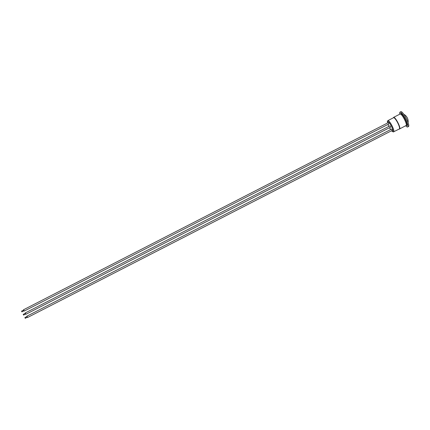 <?xml version="1.0" encoding="UTF-8"?>
<svg xmlns="http://www.w3.org/2000/svg" width="430" height="430" viewBox="0 0 430 430"><rect width="100%" height="100%" fill="white"/><g stroke="black" fill="none" stroke-linecap="round" stroke-linejoin="round"><path stroke-width="0.64" d="M23.424 314.701L23.537 315.104L23.424 314.701M23.172 314.394L25.375 313.266L25.628 313.572L25.741 313.975L23.537 315.104M21.753 311.487L21.865 311.89L21.753 311.487M21.5 311.18L23.704 310.046L23.951 310.358L24.069 310.761L21.865 311.89M25.096 317.915L25.214 318.318L25.096 317.915M24.849 317.609L27.047 316.48L27.3 316.786L27.412 317.19L25.214 318.318M27.3 317.249L26.934 316.539M26.896 316.179L391.574 129.081L392.036 129.65L392.246 130.392L27.568 317.49M25.628 314.034L25.262 313.319M25.22 312.965L389.897 125.866L390.359 126.436L390.569 127.178L25.897 314.276M23.951 310.82L23.585 310.105M23.548 309.75L388.225 122.652L388.688 123.222L388.897 123.964L24.22 311.062M406.393 125.35L399.303 129.102L406.393 125.35A6.617 1.376 -117.2 0 0 403.915 118.411A6.617 1.376 -117.2 0 0 400.126 114.009L393.633 117.342A6.617 1.376 -117.2 0 0 393.402 117.788M399.9 128.683A6.617 1.376 -117.2 0 0 397.422 121.749A6.617 1.376 -117.2 0 0 393.633 117.342M406.194 125.834A6.676 1.387 -117.2 0 0 404.297 119.094A6.676 1.387 -117.2 0 0 400.104 113.961L400.765 113.622A6.676 1.387 -117.2 0 1 404.958 118.755A6.676 1.387 -117.2 0 1 406.855 125.495L406.194 125.834A6.676 1.387 -117.2 0 1 405.759 125.791A8.347 1.736 -117.2 0 0 407.618 126.984L408.5 126.533A8.347 1.736 -117.2 0 0 406.124 118.105A8.347 1.736 -117.2 0 0 400.878 111.682L399.997 112.133A8.347 1.736 -117.2 0 0 399.846 114.154M407.618 126.984A8.347 1.736 -117.2 0 0 405.243 118.556A8.347 1.736 -117.2 0 0 399.997 112.133M391.52 130.763L393.294 131.962L399.357 128.952A6.321 1.311 -117.2 0 0 397.556 122.561A6.321 1.311 -117.2 0 0 393.584 117.696L387.898 120.615A6.321 1.311 -117.2 0 0 387.865 120.636M393.67 131.865A6.321 1.311 -117.2 0 0 391.87 125.479A6.321 1.311 -117.2 0 0 387.898 120.615L387.392 121.314L387.537 123.001M391.547 130.752A5.692 1.183 -117.2 0 0 393.031 130.844A5.692 1.183 -117.2 0 0 391.214 125.84A5.692 1.183 -117.2 0 0 387.607 121.475A5.692 1.183 -117.2 0 0 387.57 122.991M388.01 124.42A5.692 1.183 -117.2 0 0 388.854 126.404M390.628 129.564L389.515 127.721A5.692 1.183 -117.2 0 0 390.644 129.554M387.994 124.431L388.844 126.409M408.097 122.588A8.149 8.149 0 0 0 403.845 114.31"/></g></svg>
